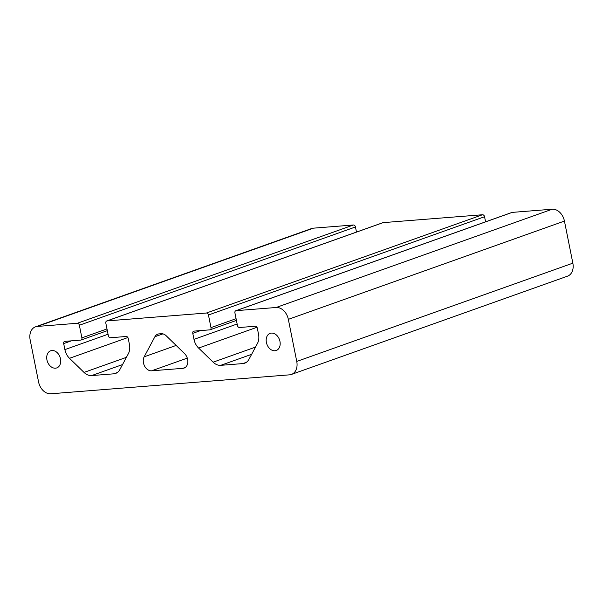 <?xml version="1.0" encoding="UTF-8"?>
<svg xmlns="http://www.w3.org/2000/svg" width="603" height="603" viewBox="0 0 603 603"><rect width="100%" height="100%" fill="white"/><g stroke="black" fill="none" stroke-linecap="round" stroke-linejoin="round"><path stroke-width="0.9" d="M185.196 367.506L182.867 368.335A8.661 6.377 -109.6 0 0 184.088 368.079A8.661 6.377 -109.6 0 0 187.85 361.875A8.661 6.377 -109.6 0 0 184.556 353.607L166.247 335.818A8.661 6.377 -109.6 0 0 161.197 333.715L158.981 333.889A8.661 6.377 -109.6 0 0 157.76 334.152A8.661 6.377 -109.6 0 0 154.911 336.715L162.916 333.866M176.144 345.429L144.17 356.81L154.911 336.715M144.17 356.81A8.661 6.377 -109.6 0 0 144.599 366.096A8.661 6.377 -109.6 0 0 151.602 370.815L187.299 358.114M182.867 368.335L151.602 370.815M246.348 362.335L242.851 363.579A12.987 9.558 -109.6 0 0 244.682 363.187A12.987 9.558 -109.6 0 0 248.956 359.335L257.481 343.393A12.987 9.558 -109.6 0 0 258.529 334.235L257.33 328.22A2.163 1.59 -109.6 0 0 255.295 326.246L239.481 327.504A2.163 1.59 70.4 0 1 237.446 325.522L234.921 312.897A2.163 1.59 70.4 0 1 235.811 310.733A2.163 1.59 70.4 0 1 236.112 310.666L512.218 212.392A2.163 1.59 -109.6 0 0 511.909 212.46L235.811 310.733M237.137 323.999L193.985 339.361A12.987 9.558 -109.6 0 0 198.606 348.059L256.968 327.286M255.499 347.102L213.13 362.177L198.606 348.059M213.13 362.177A12.987 9.558 -109.6 0 0 220.713 365.335L251.632 354.33M242.851 363.579L220.713 365.335M117.253 372.579L113.756 373.822A12.987 9.558 -109.6 0 0 115.588 373.43A12.987 9.558 -109.6 0 0 119.861 369.579L128.386 353.637A12.987 9.558 -109.6 0 0 129.434 344.479L128.235 338.464A2.163 1.59 -109.6 0 0 126.2 336.489L110.387 337.748A2.163 1.59 70.4 0 1 108.352 335.765L105.827 323.14A2.163 1.59 70.4 0 1 106.716 320.977A2.163 1.59 70.4 0 1 107.017 320.909L383.124 222.635A2.163 1.59 -109.6 0 0 382.815 222.703L106.716 320.977M126.404 357.345L84.036 372.42A12.987 9.558 -109.6 0 0 91.618 375.579L122.537 364.574M113.756 373.822L91.618 375.579M108.043 334.243L64.89 349.604A12.987 9.558 -109.6 0 0 69.503 358.303L127.874 337.529M84.036 372.42L69.503 358.303M512.218 212.392L552.235 209.218A12.987 9.558 70.4 0 1 564.438 221.075L572.85 263.164A12.987 9.558 70.4 0 1 567.521 276.166L291.422 374.44A12.987 9.558 -109.6 0 0 296.751 361.438L288.34 319.349A12.987 9.558 -109.6 0 0 276.136 307.492L236.112 310.666M77.327 323.268L37.311 326.442A12.987 9.558 -109.6 0 0 35.479 326.834L311.578 228.56A12.987 9.558 70.4 0 1 313.409 228.168L353.426 224.994L77.327 323.268A2.163 1.59 70.4 0 1 79.362 325.243L355.461 226.969A2.163 1.59 -109.6 0 0 353.426 224.994M355.461 226.969L356.479 232.072M383.124 222.635L482.521 214.751L206.422 313.025A2.163 1.59 70.4 0 1 208.457 315L484.556 216.726A2.163 1.59 -109.6 0 0 482.521 214.751M484.556 216.726L485.581 221.829M236.082 318.693L210.982 327.625A2.163 1.59 70.4 0 1 210.093 329.796A2.163 1.59 70.4 0 1 209.791 329.856L193.97 331.115A2.163 1.59 -109.6 0 0 193.669 331.175A2.163 1.59 -109.6 0 0 192.779 333.346L200.513 330.595M193.985 339.361L192.779 333.346M206.422 313.025L107.017 320.909M106.987 328.937L81.887 337.868A2.163 1.59 70.4 0 1 80.998 340.039A2.163 1.59 70.4 0 1 80.689 340.1L64.875 341.358A2.163 1.59 -109.6 0 0 64.574 341.419A2.163 1.59 -109.6 0 0 63.684 343.589L71.418 340.838M64.89 349.604L63.684 343.589M210.982 327.625L208.457 315M51.956 350.509A9.09 6.693 70.4 0 1 60.292 357.948A9.09 6.693 70.4 0 1 56.765 367.913A9.09 6.693 70.4 0 1 47.411 361.589A9.09 6.693 70.4 0 1 50.667 350.78A9.09 6.693 70.4 0 1 51.956 350.509M271.418 333.09A9.09 6.693 70.4 0 1 279.754 340.529A9.09 6.693 70.4 0 1 276.227 350.494A9.09 6.693 70.4 0 1 266.873 344.177A9.09 6.693 70.4 0 1 270.129 333.361A9.09 6.693 70.4 0 1 271.418 333.09M81.887 337.868L79.362 325.243M35.479 326.834A12.987 9.558 -109.6 0 0 30.15 339.836L38.562 381.925A12.987 9.558 -109.6 0 0 50.765 393.782L289.591 374.832A12.987 9.558 -109.6 0 0 291.422 374.44M313.409 228.168L37.311 326.442M552.235 209.218L276.136 307.492M572.85 263.164L296.751 361.438M564.438 221.075L288.34 319.349M210.093 329.796L236.429 320.419M80.998 340.039L107.334 330.663"/></g></svg>
